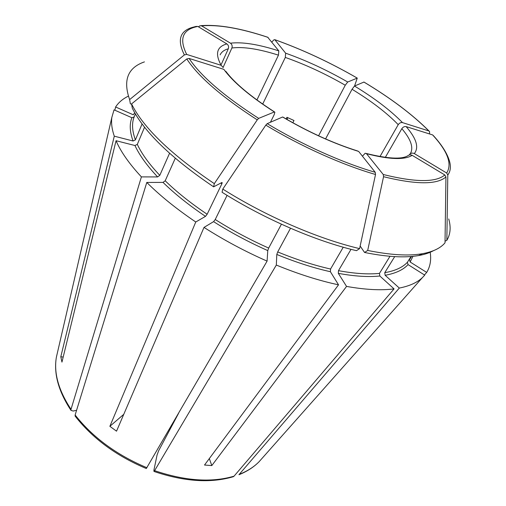 <?xml version="1.0" encoding="UTF-8"?>
<svg xmlns="http://www.w3.org/2000/svg" width="506" height="506" viewBox="0 0 506 506"><rect width="100%" height="100%" fill="white"/><g stroke="black" fill="none" stroke-linecap="round" stroke-linejoin="round"><path stroke-width="0.76" d="M233.411 476.665L234.05 476.171C211.603 482.794 185.12 480.953 154.608 470.656L153.982 471.415L153.881 470.283L157.056 455.033L158.688 450.656L178.561 413.339M213.621 186.834L214.31 183.646C170.889 154.298 143.306 127.721 131.56 103.926L132.3 108.183C143.9 131.756 171.003 157.973 213.621 186.834L221.843 182.546L222.178 182.634L221.881 183.779L207.144 214.253L205.499 216.366L195.765 221.995L109.865 426.311L123.755 414.338M195.765 221.995C176.486 208.959 160.162 195.778 146.791 182.451L163.021 182.4L165.19 180.787L175.272 158.277M222.792 189.092L222.064 192.261C264.556 219.079 315.801 241.147 356.477 250.672L359.595 248.623C318.274 238.883 266.067 216.372 222.792 189.092L265.814 125.127L267.212 123.647L282.62 117.006L283.088 117.215M359.595 248.623L375.522 174.494L375.224 172.293L358.665 151.439L357.445 150.959M144.444 61.884C127.752 67.677 122.819 80.245 129.631 99.587L130.371 103.825L131.604 104.166M267.706 37.242L278.793 50.878L278.458 55.154L256.915 99.986M146.316 468.499L267.086 261.121L267.769 250.59L268.68 248.066C250.034 239.787 232.222 230.274 215.227 219.522L213.589 221.647L204.007 227.403L116.532 431.175L109.865 426.311M281.418 224.209L268.68 248.066M76.583 410.284L73.174 411.062L71.011 410.366L71.017 409.329L141.402 176.891L157.632 176.936L159.795 175.335C149.245 164.191 141.75 153.875 137.316 144.387L134.957 145.519L116.051 140.712L61.953 362.113L60.802 356.755L63.187 357.065M169.561 153.286L159.795 175.335M448.727 218.94C451.067 227.213 450.441 234.341 446.842 240.331L447.797 175C450.675 171.11 451.143 166.189 449.208 160.25C446.779 152.736 441.498 144.514 433.357 135.589L432.611 134.919L406.135 126.601C404.452 126.317 403.023 127.006 401.84 128.676L385.325 157.372M114.856 110.219L115.608 106.987L133.325 114.805L134.697 112.718M275.017 443.756L273.638 445.312M433.509 250.666C429.493 252.867 424.509 254.505 418.557 255.562L422.428 253.702C433.028 251.779 440.562 248.149 445.021 242.817L445.944 176.955L444.812 174.956L412.175 155.329C410.606 154.558 409.152 154.703 407.823 155.778M411.036 256.504L407.412 262.266L408.051 264.606L424.736 275.131L422.421 277.598C417.235 282.55 409.531 286.042 399.31 288.066L385.136 275.283L384.756 272.683L394.699 256.618M351.019 249.319L338.482 270.659L338.324 273.348L346.553 286.415L211.805 465.577L209.313 458.575M418.557 255.562C404.889 257.997 386.894 256.966 364.56 252.469L360.152 246.042M364.56 252.469L367.698 250.438L383.548 176.708L383.251 174.513L366.496 153.691L365.199 153.223L362.435 156.19M343.245 247.219L330.563 269.021L330.399 271.716L338.527 284.827L204.513 465.033L211.805 465.577M286.118 118.942L286.94 117.31L293.986 120.504L292.841 122.756M287.8 117.689L286.934 119.416M214.31 183.646L257.257 119.852L258.661 118.379L274.378 111.959L274.866 112.193L274.144 114.786L270.451 122.25M144.564 127.17L137.316 144.387M131.56 103.926L186.771 58.943L189.105 58.449L223.842 69.354C233.203 82.168 250.053 96.374 274.378 111.959M238.94 474.723L399.31 288.066M129.631 99.587L184.367 54.914C177.125 40.417 179.668 31.277 192.002 27.501L196.043 26.42L197.827 26.451L226.878 43.914C228.478 45.16 228.959 46.773 228.32 48.766L221.369 64.199M445.046 241.204L446.842 240.331M411.536 256.46L409.506 259.679L410.138 262L426.691 272.424L424.452 274.954M422.428 253.702C408.62 256.137 390.379 255.049 367.698 250.438M389.987 256.289L379.462 273.392C368.102 274.53 354.447 273.62 338.482 270.659M290.52 228.25L277.705 251.931L276.807 254.455L276.32 265.049C298.312 274.069 319.046 280.659 338.527 284.827M227.074 195.367L215.227 219.522M135.393 113.92L134.147 116.937L131.908 117.734L114.04 109.853L111.864 117.31C111.073 122.844 111.877 129.131 114.286 136.177L133.065 140.997C129.738 131.819 129.353 124.065 131.908 117.734M142.078 123.932L135.406 139.871L133.065 140.997M184.367 54.914L186.682 54.42L221.192 65.325L223.19 67.583M198.472 26.837L199.971 25.774L201.622 25.869L230.464 43.187C232.045 44.414 232.526 46.021 231.887 47.994L223.133 67.355M354.579 85.988L357.242 78.114L347.711 82.01L345.256 85.236L318.571 135.785M271.811 42.08L273.816 39.898L274.796 39.696L285.637 53.181L285.314 57.437L262.684 104.097M429.569 133.964L429.562 131.56L428.848 130.94L402.491 122.61C400.815 122.319 399.392 123.009 398.228 124.666L379.993 156.55M429.037 131.016C412.371 114.4 390.683 98.082 363.978 82.061L354.497 86.026L352.049 89.265L325.573 138.922M447.797 175L446.671 173.014L414.306 153.584C412.523 152.742 410.967 153.014 409.632 154.412L409.259 154.988M267.086 261.121C245.03 251.406 224.006 240.167 204.007 227.403M141.402 176.891C129.213 163.767 120.763 151.705 116.051 140.712M115.608 106.987C118.549 102.465 122.806 98.847 128.379 96.134M430.119 251.874C431.428 259.66 430.283 266.51 426.691 272.424M234.05 476.171L394.054 288.894C381.094 290.564 365.256 289.736 346.553 286.415M394.054 288.894L379.835 276.004L379.462 273.392M75.135 416.09L75.128 415.002L146.791 182.451M60.802 356.755L114.286 136.177M154.608 470.656L276.32 265.049M207.144 214.253C190.794 203.248 176.815 192.097 165.19 180.787M205.499 216.366C188.928 205.202 174.772 193.88 163.021 182.4M375.522 174.494C342.385 164.931 301.038 146.436 265.814 125.127M411.561 256.46L409.506 259.679M407.412 262.266C402.668 267.389 395.116 270.862 384.756 272.683M330.563 269.021C313.922 265.277 296.301 259.578 277.705 251.931M221.881 183.779L220.818 183.077M135.406 139.871C132.091 130.833 131.668 123.186 134.147 116.937M257.257 119.852C221.963 97.095 198.472 76.792 186.771 58.943M258.661 118.379C223.911 96.001 200.724 76.02 189.105 58.449M186.682 54.42C178.884 38.671 182.596 29.348 197.827 26.451M201.622 25.869C218.484 24.421 240.641 28.266 268.091 37.4M274.796 39.696C302.493 49.582 329.975 62.39 357.242 78.114M347.711 82.01C327.11 70.157 306.415 60.549 285.637 53.181M363.833 82.004C390.664 98.113 412.339 114.426 428.848 130.94M432.611 134.919C447.69 151.345 452.377 164.045 446.671 173.014M414.306 153.584C419.183 147.512 416.457 138.524 406.135 126.601M375.224 172.293C342.581 162.824 301.905 144.608 267.212 123.647M445.944 176.955C436.944 184.779 416.147 184.696 383.548 176.708M444.812 174.956C435.875 182.577 415.356 182.432 383.251 174.513M408.051 264.606C403.263 269.837 395.622 273.392 385.136 275.283M267.769 250.59C248.863 242.203 230.806 232.558 213.589 221.647M157.632 176.936C146.968 165.626 139.409 155.152 134.957 145.519M412.94 256.327L410.138 262M379.835 276.004C368.343 277.206 354.504 276.32 338.324 273.348M330.399 271.716C313.53 267.959 295.668 262.203 276.807 254.455M366.496 153.691C389.323 159.548 404.547 160.092 412.175 155.329M282.62 117.006C308.527 132.205 333.878 143.685 358.665 151.439M226.878 43.914C216.77 46.678 214.879 53.819 221.192 65.325M228.32 48.766C224.202 49.949 221.483 51.979 220.148 54.857M278.793 50.878C258.44 44.338 242.33 41.777 230.464 43.187M278.458 55.154C258.825 48.918 243.304 46.533 231.887 47.994M398.228 124.666C386.805 112.876 371.41 101.073 352.049 89.265M409.942 154.077L410.606 153.16C413.623 147.221 410.701 139.061 401.84 128.676M345.256 85.236C325.364 73.781 305.384 64.515 285.314 57.437M402.491 122.61C390.575 110.428 374.579 98.234 354.497 86.026M146.93 467.734C116.684 454.989 92.75 437.412 75.128 415.002M71.017 409.329C58.538 390.36 53.661 372.992 56.375 357.236L57.526 352.258M262.386 457.993L258.996 461.82C253.892 466.981 247.383 471.137 239.477 474.286M201.078 25.648C218.421 24.339 240.628 28.203 267.706 37.235M357.274 78.107C330.007 62.377 302.499 49.556 274.745 39.645M407.823 155.766C401.606 159.529 387.754 158.764 366.268 153.463M357.47 150.921C333.296 143.293 308.502 132.041 283.088 117.171M274.511 111.921C250.951 96.741 234.721 83.205 225.809 71.321M70.979 410.366C58.443 391.252 53.579 373.542 56.375 357.236L111.864 117.31M422.421 277.598L258.996 461.82C253.708 467.177 247.029 471.478 238.952 474.729M146.285 468.524C116.355 455.931 92.636 438.468 75.128 416.122M153.995 471.453C184.266 481.668 210.736 483.413 233.405 476.684"/></g></svg>
